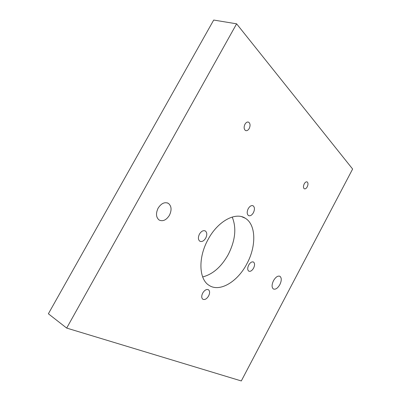 <?xml version="1.0" encoding="UTF-8"?>
<svg xmlns="http://www.w3.org/2000/svg" width="401" height="401" viewBox="0 0 401 401"><rect width="100%" height="100%" fill="white"/><g stroke="black" fill="none" stroke-linecap="round" stroke-linejoin="round"><path stroke-width="0.6" d="M307.221 186.866C308.254 184.56 308.239 182.921 307.181 181.954C306.194 181.558 305.206 182.194 304.229 183.853C303.196 186.164 303.206 187.803 304.264 188.766C305.256 189.162 306.244 188.53 307.221 186.866M249.221 128.5C250.47 125.673 250.304 123.583 248.725 122.235C247.382 121.668 246.129 122.33 244.971 124.225C243.723 127.062 243.883 129.152 245.452 130.49C246.81 131.062 248.064 130.395 249.221 128.5M202.665 276.941C212.816 274.294 221.327 266.865 228.194 254.645C235.352 240.505 236.685 227.969 232.199 217.036M246.826 263.888C256.44 246.43 256.209 224.61 245.277 218.239C235.582 211.663 217.778 221.136 208.054 239.522C197.964 257.562 198.861 279.261 208.981 285.281C219.633 292.65 237.628 281.687 246.826 263.888M253.582 268.134C254.896 265.317 254.886 263.302 253.552 262.089C251.933 261.422 250.314 262.414 248.695 265.061C247.387 267.893 247.392 269.908 248.72 271.111C250.354 271.778 251.978 270.785 253.582 268.134M208.615 295.953C209.959 293.116 209.918 291.061 208.505 289.783C206.55 288.956 204.625 290.048 202.721 293.066C201.377 295.908 201.407 297.968 202.821 299.236C204.791 300.068 206.726 298.971 208.615 295.953M205.743 238.069C207.232 234.876 207.106 232.52 205.372 231.001C203.307 230.104 201.332 231.141 199.447 234.114C197.959 237.322 198.074 239.678 199.798 241.186C201.888 242.089 203.868 241.051 205.743 238.069M253.402 212.715C254.846 209.553 254.765 207.257 253.156 205.833C251.467 205.127 249.823 206.069 248.234 208.67C246.79 211.848 246.866 214.139 248.465 215.553C250.174 216.264 251.818 215.317 253.402 212.715M279.843 284.635C281.667 280.705 281.723 277.943 280.008 276.344C277.903 275.507 275.738 276.946 273.512 280.655C271.683 284.605 271.622 287.367 273.327 288.951C275.462 289.788 277.632 288.349 279.843 284.635M169.443 215.262C171.894 210.024 171.543 206.064 168.395 203.382C164.716 201.713 161.292 203.307 158.124 208.149C155.678 213.417 156.009 217.377 159.127 220.029C162.871 221.713 166.31 220.124 169.443 215.262M352.624 169.032L241.302 380.95L66.681 328.078L48.376 313.782L213.703 20.05L236.61 23.824L352.624 169.032M66.681 328.078L236.61 23.824M306.82 181.823L307.181 181.954M247.993 122.014L248.725 122.235M245.277 218.239L241.793 216.725M253.552 262.089L253.237 261.933M208.505 289.783L208.249 289.642M205.372 231.001L204.871 230.765M253.156 205.833L252.63 205.618M280.008 276.344L279.637 276.159M168.395 203.382L167.307 202.876"/></g></svg>
